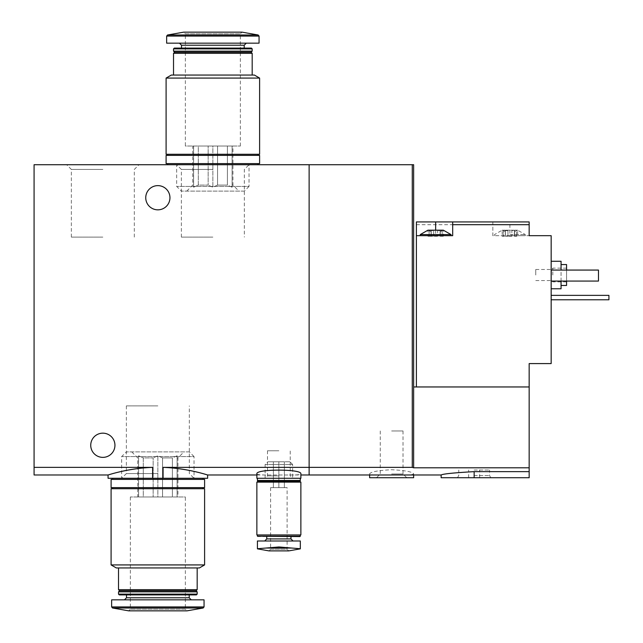 <?xml version="1.0" encoding="UTF-8"?>
<svg xmlns="http://www.w3.org/2000/svg" width="643" height="643" viewBox="0 0 643 643"><rect width="100%" height="100%" fill="white"/><g stroke="black" fill="none" stroke-linecap="round" stroke-linejoin="round"><path stroke-width="0.48" stroke-dasharray="3.21 2.41" d="M102.84 164.721L66.647 164.721L102.84 164.721M212.857 164.721L176.664 164.721L212.857 164.721M34.079 474.976L34.079 164.721L309.122 164.721L309.122 474.976L309.122 467.373L529.165 467.799L529.165 477.725L441.146 477.725M207.633 478.279L163.073 478.279L163.073 467.373C187.836 468.152 208.027 475.225 207.633 474.976C208.043 475.201 187.885 468.217 163.073 467.373L309.122 467.373L309.122 164.721L413.642 164.721L413.642 467.799M163.073 478.279L152.624 478.279L152.624 467.373C127.853 468.152 107.67 475.225 108.064 474.976C107.654 475.201 127.812 468.217 152.624 467.373L34.079 467.373M152.624 478.279L108.064 478.279M157.848 478.279L121.656 478.279L157.848 478.279M256.862 473.851C257.168 474.687 260.97 475.064 268.26 474.992L289.479 474.992C296.761 475.073 300.562 474.687 300.868 473.851M145.744 197.731A12.104 12.104 0 0 0 163.901 208.211A12.104 12.104 0 0 0 163.901 187.25A12.104 12.104 0 0 0 145.744 197.731M90.735 445.269A12.104 12.104 0 0 0 108.892 455.75A12.104 12.104 0 0 0 108.892 434.789A12.104 12.104 0 0 0 90.735 445.269M300.868 478.279L256.862 478.279M278.869 478.279L292.621 478.279L278.869 478.279M278.869 475.892L267.496 475.892L278.869 475.892M278.869 450.775L267.496 450.775L278.869 450.775M157.848 405.902L126.366 405.902L157.848 405.902M157.848 473.57L126.366 473.57L157.848 473.57M212.857 237.098L181.374 237.098L212.857 237.098M212.857 169.43L181.374 169.43L212.857 169.43M102.84 237.098L71.357 237.098L102.84 237.098M102.84 169.43L71.357 169.43L102.84 169.43M232.107 146.017L217.551 146.017L227.413 146.017L227.413 185.08L217.551 185.08L217.551 146.017L217.551 185.08L227.413 185.08L232.107 187.234L232.107 146.017L227.413 146.017L227.413 185.08L232.107 187.234L232.107 185.08L232.935 185.08L232.107 185.08L232.107 146.017L232.107 187.234L232.107 146.017M198.293 146.017L208.163 146.017L198.293 146.017L198.293 185.08L208.163 185.08L208.163 146.017L208.163 185.08L198.293 185.08L198.293 146.017L192.779 146.017L198.293 146.017M193.599 185.08L193.599 146.017L193.599 187.234L193.599 185.08L192.779 185.08L193.599 185.08L193.599 146.017L193.599 187.234L198.293 185.08L193.599 187.234L193.599 185.08M259.611 154.272L166.095 154.272M257.964 154.272L167.751 154.272L257.964 154.272M259.611 78.076L166.095 78.076M254.387 75.054L171.327 75.054M252.185 75.054L173.522 75.054L252.185 75.054M252.185 53.329L173.522 53.329M251.091 52.228L174.623 52.228M252.185 51.127L173.522 51.127M252.185 48.884L173.522 48.884M251.413 48.104L174.301 48.104M244.211 48.104L181.503 48.104L244.211 48.104M246.277 43.153L179.437 43.153L246.277 43.153M259.065 43.153L166.65 43.153M240.361 146.017L240.361 33.798L242.009 32.15L183.705 32.15L185.353 33.798L240.361 33.798L185.353 33.798L185.353 146.017L240.361 146.017L185.353 146.017M244.332 191.124L181.374 191.124L244.332 191.124L249.042 186.422L176.664 186.422L249.042 186.422L249.042 164.721L176.664 164.721L249.042 164.721L244.332 169.43L244.332 237.098M238.987 191.124L186.727 191.124L238.987 191.124L232.935 185.08L232.935 146.017M257.964 164.721L167.751 164.721L257.964 164.721M257.964 163.619L167.751 163.619L257.964 163.619M259.611 163.619L166.095 163.619M259.611 155.373L166.095 155.373M257.964 155.373L167.751 155.373L257.964 155.373M217.551 185.08L212.857 187.234L208.163 185.08L212.857 187.234L217.551 185.08M212.857 146.017L217.551 146.017L208.163 146.017L212.857 146.017L212.857 187.234L212.857 146.017M505.454 231.126L505.35 230.773C505.655 231.617 505.004 231.617 503.389 230.773C504.996 231.617 505.655 231.617 505.35 230.773L506.057 230.186L513.757 230.186L511.868 230.773L513.757 230.186L506.057 230.186L507.946 230.773L502.207 230.186L506.057 230.186L505.35 230.773L505.462 236.238L502.207 236.238L507.946 236.238L505.285 236.238L505.462 231.126M503.389 230.773L502.207 230.186L503.389 230.773L503.389 236.238L503.389 230.773M505.294 230.556L505.285 236.238L505.285 230.556M516.425 230.773C514.818 231.617 514.167 231.617 514.464 230.773L514.464 230.773C514.159 231.617 514.81 231.617 516.425 230.773L517.607 230.186L513.757 230.186L517.607 230.186L516.425 230.773L516.425 236.238L514.352 236.238L517.607 236.238L516.425 236.238L516.425 230.773M513.757 230.186L514.464 230.773L513.757 230.186M443.349 236.238L440.085 236.238L443.349 236.238L443.349 230.186L442.159 230.773L443.349 230.186L437.602 230.773L439.499 230.186L431.791 230.186L433.687 230.773L427.941 230.186L429.13 230.773C430.738 231.617 431.389 231.617 431.091 230.773L431.091 230.773C431.397 231.617 430.738 231.617 429.13 230.773L427.941 230.186L427.941 236.238L429.13 236.238L427.941 236.238M431.035 230.556L431.791 230.186L431.027 230.556L431.027 236.238L433.687 236.238L431.027 236.238L431.027 230.556M442.159 230.773C440.551 231.617 439.9 231.617 440.198 230.773L440.198 230.773C439.892 231.617 440.551 231.617 442.159 230.773L442.159 236.238L442.159 230.773M439.499 230.186L440.198 230.773L439.499 230.186M509.907 235.684L551.164 235.684L551.164 363.584L529.165 363.584L529.165 386.957L416.391 386.957L416.391 221.931L492.851 221.931L492.851 235.684L525.307 235.684L492.851 235.684L492.851 221.931L509.907 221.931L509.907 235.684L529.165 235.684L529.165 221.931L509.907 221.931M416.391 224.68L492.851 224.68M416.391 386.957L529.165 386.957L529.165 467.799M435.649 230.186L435.649 235.684L420.241 235.684L452.696 235.684L452.696 221.931M381.018 474.992C373.744 475.064 369.95 474.687 369.637 473.851C370.882 471.785 378.221 470.411 391.635 469.736C405.05 470.419 412.38 471.793 413.642 473.851C413.328 474.687 409.527 475.064 402.245 474.992M474.148 477.725L474.148 471.64C454.095 472.766 443.099 473.875 441.146 474.976C443.075 473.883 454.079 472.774 474.148 471.64L529.165 471.64M551.164 275.019L551.164 261.267L551.164 275.019M551.164 270.068L598.472 270.068L598.472 281.071L598.472 270.068L551.164 270.068L551.164 281.071L551.164 270.068L551.164 281.071L551.164 270.068L598.472 270.068L598.472 281.071L551.164 281.071M551.164 295.37L551.164 299.775L551.164 295.37L608.921 295.37L608.921 299.775L551.164 299.775M529.165 386.957L413.642 386.957M412.267 467.373L412.267 164.721M566.563 264.562L566.563 285.468M566.563 281.071L566.563 270.068M566.563 275.019L566.563 268.139L566.563 275.019M561.066 261.267L561.066 288.771M561.066 281.071L561.066 270.068M552.811 275.019L552.811 268.139L552.811 275.019M551.477 275.019L551.477 269.481L551.477 275.019M535.764 275.019L535.764 269.481L535.764 275.019M413.642 477.725L369.637 477.725M391.635 477.725L376.509 477.725L391.635 477.725M391.635 473.971L403.008 473.971L391.635 473.971M391.635 430.971L403.008 430.971L391.635 430.971M474.148 470.025L489.556 470.025L474.148 470.025M474.148 475.523L489.556 475.523L474.148 475.523M435.649 235.684L416.391 235.684M451.048 234.582L420.241 234.582M440.085 236.238L440.085 231.126L440.085 236.238M437.602 236.238L433.687 236.238L437.602 236.238L437.602 230.773L437.602 236.238M431.091 236.238L429.13 236.238L431.204 236.238L431.091 230.773L431.091 236.238M509.907 234.582L525.307 234.582L509.907 234.582M511.868 236.238L507.946 236.238L511.868 236.238L511.868 230.773L511.868 236.238M270.615 487.627L270.615 549.243L287.116 549.243L288.771 550.89L268.967 550.89L270.615 549.243L287.116 549.243L287.116 487.627L270.615 487.627L287.116 487.627M265.88 548.045L278.869 546.96L291.858 548.045L265.88 548.045M293.031 540.988L264.699 540.988L293.031 540.988M257.417 540.988L300.321 540.988M278.869 487.627L273.363 487.627L278.869 487.627L278.869 461.77L284.367 461.77L273.363 461.77L278.869 461.77L278.869 487.627M289.921 461.77L267.809 461.77L289.921 461.77L292.621 464.471L265.117 464.471L292.621 464.471L292.621 478.279L265.117 478.279L292.621 478.279L290.234 475.892L290.234 450.775M290.974 536.583L266.765 536.583L290.974 536.583M299.935 536.583L257.803 536.583M300.321 536.198L257.417 536.198M300.321 534.936L257.417 534.936L300.321 534.936M300.868 534.936L256.862 534.936M300.868 482.129L256.862 482.129M300.321 482.129L257.417 482.129L300.321 482.129M300.321 481.575L257.417 481.575M299.775 481.028L257.964 481.028M300.321 480.474L257.417 480.474M300.321 478.279L257.417 478.279L300.321 478.279M284.367 487.627L284.367 461.77L284.367 487.627M273.363 487.627L273.363 461.77L273.363 487.627M177.098 496.983L162.542 496.983L172.404 496.983L172.404 457.92L162.542 457.92L162.542 496.983L162.542 457.92L172.404 457.92L177.098 455.766L177.098 496.983L172.404 496.983L172.404 457.92L177.098 455.766L177.098 457.92L177.926 457.92L177.098 457.92L177.098 496.983L177.098 455.766L177.098 496.983M143.285 496.983L153.155 496.983L143.285 496.983L143.285 457.92L153.155 457.92L153.155 496.983L153.155 457.92L143.285 457.92L143.285 496.983L137.771 496.983L143.285 496.983M138.591 457.92L138.591 496.983L138.591 455.766L138.591 457.92L137.771 457.92L138.591 457.92L138.591 496.983L138.591 455.766L143.285 457.92L138.591 455.766L138.591 457.92M111.086 488.728L204.603 488.728M202.955 488.728L112.742 488.728L202.955 488.728M111.086 564.924L204.603 564.924M116.311 567.946L199.378 567.946M197.176 567.946L118.513 567.946L197.176 567.946M118.513 589.671L197.176 589.671M119.614 590.772L196.075 590.772M118.513 591.873L197.176 591.873M118.513 594.116L197.176 594.116M119.293 594.896L196.404 594.896M189.203 594.896L126.494 594.896L189.203 594.896M191.268 599.847L124.429 599.847L191.268 599.847M111.641 599.847L204.056 599.847M130.344 496.983L130.344 609.202L128.688 610.85L187 610.85L185.353 609.202L130.344 609.202L185.353 609.202L185.353 496.983L130.344 496.983L185.353 496.983M189.323 451.876L126.366 451.876L189.323 451.876L194.033 456.578L121.656 456.578L194.033 456.578L194.033 478.279L121.656 478.279L194.033 478.279L189.323 473.57L189.323 405.902M183.978 451.876L131.719 451.876L183.978 451.876L177.926 457.92L177.926 496.983M202.955 478.279L112.742 478.279L202.955 478.279M202.955 479.381L112.742 479.381L202.955 479.381M111.086 479.381L204.603 479.381M111.086 487.627L204.603 487.627M202.955 487.627L112.742 487.627L202.955 487.627M162.542 457.92L157.848 455.766L153.155 457.92L157.848 455.766L162.542 457.92M157.848 496.983L162.542 496.983L153.155 496.983L157.848 496.983L157.848 455.766L157.848 496.983M244.211 45.211L181.503 45.211M259.065 36.08L166.65 36.08M258.156 34.995L167.558 34.995M440.198 236.238L440.198 230.773L440.198 236.238M433.687 236.238L433.687 230.773L433.687 236.238M429.13 236.238L429.13 230.773L429.13 236.238M514.464 236.238L514.464 230.773L514.464 236.238M507.946 236.238L507.946 230.773L507.946 236.238M505.35 236.238L505.35 230.773L505.35 236.238M290.974 538.922L266.765 538.922M126.494 597.789L189.203 597.789M111.641 606.92L204.056 606.92M112.549 608.005L203.148 608.005M256.862 474.976L268.26 474.976M289.479 474.976L300.868 474.976M267.496 450.775L267.496 475.892L265.117 478.279L265.117 464.471L267.809 461.77M126.366 405.902L126.366 473.57L121.656 478.279L121.656 456.578L126.366 451.876M181.374 237.098L181.374 169.43L176.664 164.721L176.664 186.422L181.374 191.124M134.315 237.098L134.315 169.43L139.025 164.721M71.357 237.098L71.357 169.43L66.647 164.721M186.727 191.124L192.779 185.08L192.779 146.017M566.563 268.139L552.811 268.139L551.477 269.481L535.764 269.481M566.563 281.891L552.811 281.891L551.477 280.557L535.764 280.557M413.642 474.976L413.642 473.851M369.637 474.976L369.637 473.851M380.27 430.971L380.27 473.971L376.509 477.725M403.008 430.971L403.008 473.971L406.762 477.725M479.654 477.725L479.654 470.025M468.651 477.725L468.651 470.025M490.826 477.725L489.556 475.523L489.556 470.025M457.478 477.725L458.748 475.523L458.748 470.025M440.262 236.238L440.262 230.556L440.262 236.238M431.204 236.238L431.204 231.126L431.204 236.238M525.307 235.684L525.307 234.582L517.607 230.186L517.607 236.238M494.507 235.684L494.507 234.582L502.207 230.186L502.207 236.238M514.352 236.238L514.352 231.126L514.352 236.238M514.529 236.238L514.529 230.556L514.529 236.238M131.719 451.876L137.771 457.92L137.771 496.983"/><path stroke-width="0.96" d="M34.079 467.373L152.624 467.373C127.853 468.152 107.67 475.225 108.064 474.976C107.654 475.201 127.812 468.217 152.624 467.373L152.624 478.279L108.064 478.279L108.064 474.976L34.079 474.976L34.079 164.721L309.122 164.721L309.122 467.373L412.267 467.373L412.267 164.721L309.122 164.721L309.122 474.976L309.122 467.373L163.073 467.373C187.836 468.152 208.027 475.225 207.633 474.976C208.043 475.201 187.885 468.217 163.073 467.373L163.073 478.279L207.633 478.279L207.633 474.976L256.862 474.976M152.624 478.279L163.073 478.279M300.868 473.851C302.306 468.876 255.424 468.876 256.862 473.851L256.862 478.279L300.868 478.279L300.868 473.851M145.744 197.731A12.104 12.104 0 0 0 163.901 208.211A12.104 12.104 0 0 0 163.901 187.25A12.104 12.104 0 0 0 145.744 197.731M90.735 445.269A12.104 12.104 0 0 0 108.892 455.75A12.104 12.104 0 0 0 108.892 434.789A12.104 12.104 0 0 0 90.735 445.269M166.095 154.272L259.611 154.272L259.611 78.076L166.095 78.076L166.095 154.272M166.095 78.076L171.327 75.054L254.387 75.054L259.611 78.076M173.522 75.054L173.522 53.329L252.185 53.329L252.185 75.054M173.522 53.329L174.623 52.228L251.091 52.228L252.185 53.329M173.522 51.127L252.185 51.127L252.185 48.884L173.522 48.884L173.522 51.127L174.623 52.228M251.091 52.228L252.185 51.127M173.522 48.884L174.301 48.104L251.413 48.104L252.185 48.884M244.211 48.104L244.211 45.211L246.277 43.153M259.065 36.08L166.65 36.08L166.65 43.153L259.065 43.153L259.065 36.08L258.156 34.995L242.009 32.15L183.705 32.15L167.558 34.995L258.156 34.995M257.964 164.721L257.964 163.619M166.095 163.619L259.611 163.619L259.611 155.373L166.095 155.373L166.095 163.619M257.964 155.373L257.964 154.272M427.941 230.186L443.349 230.186L451.048 234.582L420.241 234.582L427.941 230.186M416.391 386.957L416.391 221.931L435.649 221.931L435.649 230.186M452.696 221.931L452.696 224.68L529.165 224.68L529.165 221.931L435.649 221.931M416.391 235.684L452.696 235.684L452.696 224.68M529.165 386.957L529.165 467.799L413.642 467.799L413.642 386.957L529.165 386.957L529.165 363.584L551.164 363.584L551.164 235.684L529.165 235.684L529.165 224.68M529.165 467.799L529.165 477.725L441.146 477.725L441.146 474.976L300.868 474.976M413.642 467.799L412.267 467.373M474.148 477.725L474.148 471.64C454.095 472.766 443.099 473.875 441.146 474.976C443.075 473.883 454.079 472.774 474.148 471.64L529.165 471.64M413.642 386.957L413.642 164.721L412.267 164.721M561.066 285.468L566.563 285.468L566.563 281.071M566.563 270.068L566.563 264.562L561.066 264.562M551.164 288.771L561.066 288.771L561.066 281.071M561.066 270.068L561.066 261.267L551.164 261.267M551.164 270.068L598.472 270.068L598.472 281.071L551.164 281.071M369.637 474.976L369.637 477.725L413.642 477.725L413.642 474.976M551.164 295.37L608.921 295.37L608.921 299.775L551.164 299.775M300.321 540.988L300.321 548.728L291.858 548.045L300.321 548.728L300.321 540.988L257.417 540.988L257.417 548.728L265.88 548.045L257.417 548.728L257.417 540.988M257.417 548.849L268.967 550.89L288.771 550.89L300.321 548.849M291.858 548.045L278.869 546.96L265.88 548.045L291.858 548.045M264.699 540.988L266.765 538.922L290.974 538.922L293.031 540.988M290.974 538.922L290.974 536.583M300.321 536.198L257.417 536.198L299.935 536.583L300.321 534.936M256.862 534.936L300.868 534.936L300.868 482.129L256.862 482.129L256.862 534.936M257.417 482.129L257.417 481.575L300.321 481.575L300.321 482.129M257.417 481.575L257.964 481.028L299.775 481.028L300.321 481.575M257.964 481.028L257.417 480.474L300.321 480.474L300.321 478.279M299.775 481.028L300.321 480.474M204.603 488.728L111.086 488.728L111.086 564.924L204.603 564.924L204.603 488.728M204.603 564.924L199.378 567.946L116.311 567.946L111.086 564.924M197.176 567.946L197.176 589.671L118.513 589.671L118.513 567.946M197.176 589.671L196.075 590.772L119.614 590.772L118.513 589.671M197.176 591.873L118.513 591.873L118.513 594.116L197.176 594.116L197.176 591.873L196.075 590.772M197.176 594.116L196.404 594.896L119.293 594.896L118.513 594.116M189.203 594.896L189.203 597.789L126.494 597.789L124.429 599.847M191.268 599.847L189.203 597.789M204.056 606.92L204.056 599.847L111.641 599.847L111.641 606.92L112.549 608.005L203.148 608.005L204.056 606.92L111.641 606.92M203.148 608.005L187 610.85L128.688 610.85L112.549 608.005M202.955 478.279L202.955 479.381M204.603 479.381L111.086 479.381L111.086 487.627L204.603 487.627L204.603 479.381M202.955 487.627L202.955 488.728M181.503 48.104L181.503 45.211L244.211 45.211M181.503 45.211L179.437 43.153M166.65 36.08L167.558 34.995M167.751 164.721L167.751 163.619M167.751 155.373L167.751 154.272M451.048 235.684L451.048 234.582M420.241 235.684L420.241 234.582M266.765 538.922L266.765 536.583M257.417 536.198L257.417 534.936M257.417 480.474L257.417 478.279M119.614 590.772L118.513 591.873M126.494 594.896L126.494 597.789M112.742 478.279L112.742 479.381M112.742 487.627L112.742 488.728"/></g></svg>
